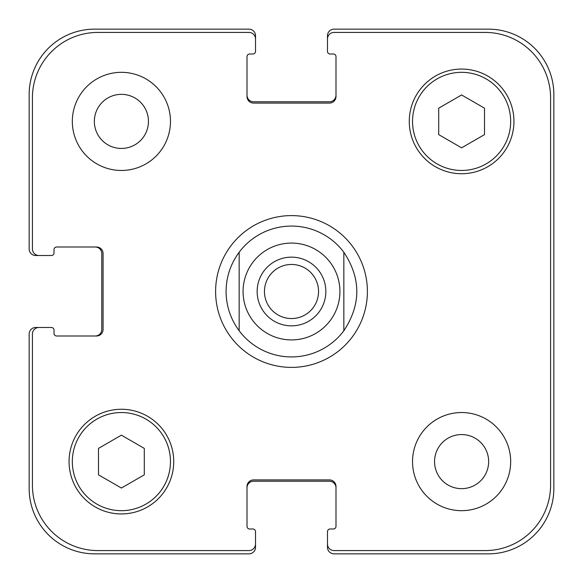 <?xml version="1.0" encoding="UTF-8"?>
<svg xmlns="http://www.w3.org/2000/svg" width="583" height="583" viewBox="0 0 583 583"><rect width="100%" height="100%" fill="white"/><g stroke="black" fill="none" stroke-linecap="round" stroke-linejoin="round"><path stroke-width="0.87" d="M343.839 252.242L343.839 330.758L343.839 252.242C361.125 278.412 361.125 304.588 343.839 330.758A65.427 65.427 0 0 1 239.161 330.758L239.161 252.242L239.161 330.758C230.576 319.076 226.211 305.995 226.073 291.5C226.211 277.005 230.576 263.924 239.161 252.242A65.427 65.427 0 0 1 343.839 252.242M264.456 291.5A27.044 27.044 0 0 0 291.5 318.544A27.044 27.044 0 0 0 318.544 291.5A27.044 27.044 0 0 0 291.5 264.456A27.044 27.044 0 0 0 264.456 291.5M325.846 291.5A34.346 34.346 0 0 1 274.323 321.248A34.346 34.346 0 0 1 274.323 261.752A34.346 34.346 0 0 1 325.846 291.5M215.608 291.5A75.892 75.892 0 0 1 329.446 225.774A75.892 75.892 0 0 1 329.446 357.226A75.892 75.892 0 0 1 215.608 291.5M94.351 121.395A27.044 27.044 0 0 0 134.921 144.817A27.044 27.044 0 0 0 134.921 97.973A27.044 27.044 0 0 0 94.351 121.395M170.469 121.395A49.067 49.067 0 0 1 96.865 163.889A49.067 49.067 0 0 1 96.865 78.902A49.067 49.067 0 0 1 170.469 121.395M434.554 461.605A27.044 27.044 0 0 0 475.123 485.027A27.044 27.044 0 0 0 475.123 438.183A27.044 27.044 0 0 0 434.554 461.605M510.672 461.605A49.067 49.067 0 0 1 437.068 504.098A49.067 49.067 0 0 1 437.068 419.111A49.067 49.067 0 0 1 510.672 461.605M144.292 474.824L121.395 488.044L98.498 474.824L98.498 448.385L121.395 435.158L144.292 448.385L144.292 474.824M484.502 134.615L461.605 147.842L438.707 134.615L438.707 108.176L461.605 94.956L484.502 108.176L484.502 134.615M170.469 461.605A49.067 49.067 0 0 0 96.865 419.111A49.067 49.067 0 0 0 96.865 504.098A49.067 49.067 0 0 0 170.469 461.605M173.734 461.605A52.339 52.339 0 0 1 95.226 506.926A52.339 52.339 0 0 1 95.226 416.277A52.339 52.339 0 0 1 173.734 461.605M510.672 121.395A49.067 49.067 0 0 0 437.068 78.902A49.067 49.067 0 0 0 437.068 163.889A49.067 49.067 0 0 0 510.672 121.395M513.944 121.395A52.339 52.339 0 0 1 435.435 166.723A52.339 52.339 0 0 1 435.435 76.074A52.339 52.339 0 0 1 513.944 121.395M550.578 97.842A65.427 65.427 0 0 0 485.158 32.422L334.023 32.422A6.544 6.544 0 0 0 327.486 38.966L327.486 51.391A2.616 2.616 0 0 0 330.102 54.008L333.374 54.008A2.616 2.616 0 0 1 335.99 56.631L335.99 96.538A6.544 6.544 0 0 1 329.446 103.082L253.554 103.082A6.544 6.544 0 0 1 247.01 96.538L247.01 56.631A2.616 2.616 0 0 1 249.626 54.008L252.898 54.008A2.616 2.616 0 0 0 255.514 51.391L255.514 38.966A6.544 6.544 0 0 0 248.977 32.422L97.842 32.422A65.427 65.427 0 0 0 32.422 97.842L32.422 248.977A6.544 6.544 0 0 0 38.966 255.514L51.391 255.514A2.616 2.616 0 0 0 54.008 252.898L54.008 249.626A2.616 2.616 0 0 1 56.631 247.01L96.538 247.01A6.544 6.544 0 0 1 103.082 253.554L103.082 329.446A6.544 6.544 0 0 1 96.538 335.99L56.631 335.99A2.616 2.616 0 0 1 54.008 333.374L54.008 330.102A2.616 2.616 0 0 0 51.391 327.486L38.966 327.486A6.544 6.544 0 0 0 32.422 334.023L32.422 485.158A65.427 65.427 0 0 0 97.842 550.578L248.977 550.578A6.544 6.544 0 0 0 255.514 544.034L255.514 531.609A2.616 2.616 0 0 0 252.898 528.992L249.626 528.992A2.616 2.616 0 0 1 247.01 526.369L247.01 486.462A6.544 6.544 0 0 1 253.554 479.918L329.446 479.918A6.544 6.544 0 0 1 335.99 486.462L335.99 526.369A2.616 2.616 0 0 1 333.374 528.992L330.102 528.992A2.616 2.616 0 0 0 327.486 531.609L327.486 544.034A6.544 6.544 0 0 0 334.023 550.578L485.158 550.578A65.427 65.427 0 0 0 550.578 485.158L550.578 97.842M247.01 95.226A6.544 6.544 0 0 0 253.554 101.77L329.446 101.77A6.544 6.544 0 0 0 335.99 95.226M327.486 38.966L327.486 35.694A6.544 6.544 0 0 1 334.023 29.15L488.423 29.15A65.427 65.427 0 0 1 553.85 94.577L553.85 488.423A65.427 65.427 0 0 1 488.423 553.85L334.023 553.85A6.544 6.544 0 0 1 327.486 547.306L327.486 544.034M335.99 487.774A6.544 6.544 0 0 0 329.446 481.23L253.554 481.23A6.544 6.544 0 0 0 247.01 487.774M255.514 544.034L255.514 547.306A6.544 6.544 0 0 1 248.977 553.85L94.577 553.85A65.427 65.427 0 0 1 29.15 488.423L29.15 334.023A6.544 6.544 0 0 1 35.694 327.486L38.966 327.486M95.226 335.99A6.544 6.544 0 0 0 101.77 329.446L101.77 253.554A6.544 6.544 0 0 0 95.226 247.01M38.966 255.514L35.694 255.514A6.544 6.544 0 0 1 29.15 248.977L29.15 94.577A65.427 65.427 0 0 1 94.577 29.15L248.977 29.15A6.544 6.544 0 0 1 255.514 35.694L255.514 38.966M252.767 320.548A48.411 48.411 0 0 0 330.955 319.557A48.411 48.411 0 0 0 306.228 245.377A48.411 48.411 0 0 0 252.767 320.548"/></g></svg>
